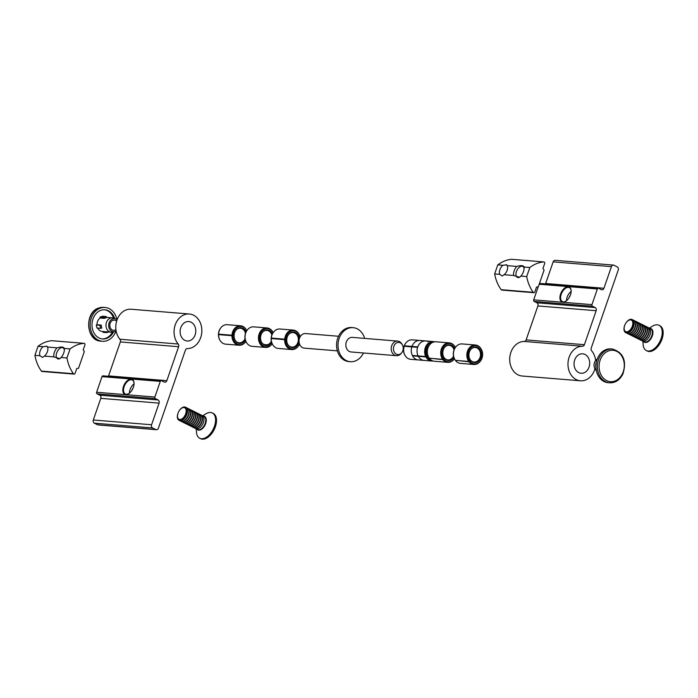 <?xml version="1.0" encoding="UTF-8"?>
<svg xmlns="http://www.w3.org/2000/svg" width="698" height="698" viewBox="0 0 698 698"><rect width="100%" height="100%" fill="white"/><g stroke="black" fill="none" stroke-linecap="round" stroke-linejoin="round"><path stroke-width="1.05" d="M568.931 297.994A15.862 9.048 116.5 0 1 570.423 294.992M566.514 300.716A7.809 4.45 116.5 0 1 567.142 297.174A7.809 4.45 116.5 0 1 571.156 291.424M565.973 301.117A7.809 4.45 116.5 0 1 562.405 301.588A7.809 4.45 116.5 0 1 561.227 294.224A7.809 4.45 116.5 0 1 569.376 287.62A7.809 4.45 116.5 0 1 571.147 290.761M560.581 294.015A8.297 4.729 116.5 0 1 566.68 286.922A8.297 4.729 116.5 0 1 571.139 290.551A8.297 4.729 116.5 0 1 570.484 294.826A8.297 4.729 116.5 0 1 565.808 301.231A8.297 4.729 116.5 0 1 560.773 300.934A8.297 4.729 116.5 0 1 560.581 294.015M585.011 354.462A9.763 7.818 94.7 0 0 582.664 353.807A9.763 7.818 94.7 0 0 574.297 361.398A9.763 7.818 94.7 0 0 578.729 372.601A9.763 7.818 94.7 0 0 581.068 373.256A9.763 7.818 94.7 0 0 589.444 365.665A9.763 7.818 94.7 0 0 585.011 354.462M595.63 360.456A17.328 13.873 94.7 0 0 591.625 350.78A2.443 1.954 -85.3 0 1 591.215 348.093L618.245 270.03A2.443 1.954 94.7 0 0 617.233 266.872L614.004 265.257A2.443 1.954 94.7 0 0 613.42 265.092A2.443 1.954 94.7 0 0 611.431 266.627L603.927 288.274A2.443 1.954 -85.3 0 1 601.938 289.81A2.443 1.954 -85.3 0 1 601.353 289.644L598.666 288.3A1.222 0.977 94.7 0 0 597.375 288.989L591.956 304.633A1.222 0.977 94.7 0 0 592.462 306.213L595.15 307.556A2.443 1.954 -85.3 0 1 596.162 310.715L584.4 344.69A2.443 1.954 -85.3 0 1 582.516 346.225A17.328 13.873 94.7 0 0 568.006 362.881A17.328 13.873 94.7 0 0 580.457 380.794A17.328 13.873 94.7 0 0 594.94 368.797M592.462 306.213L534.188 301.44L536.884 302.784L595.15 307.556M534.188 301.44A1.222 0.977 -85.3 0 1 533.691 299.861L591.956 304.633M538.097 287.114L533.691 299.861M539.353 283.781A1.222 0.977 -85.3 0 1 540.104 283.449L598.369 288.222M545.496 283.894A2.443 1.954 94.7 0 0 545.662 283.501L603.927 288.274M611.431 266.627L553.156 261.855L545.662 283.501M553.156 261.855A2.443 1.954 -85.3 0 1 555.146 260.319L613.42 265.092M582.516 346.225L524.242 341.453A17.328 13.873 94.7 0 0 509.741 358.109A17.328 13.873 94.7 0 0 522.183 376.021L580.457 380.794M524.242 341.453A2.443 1.954 94.7 0 0 526.126 339.917L584.4 344.69M596.162 310.715L537.888 305.942L526.126 339.917M537.888 305.942A2.443 1.954 94.7 0 0 536.884 302.784M129.427 393.122A7.809 4.45 116.5 0 1 130.055 389.58A7.809 4.45 116.5 0 1 134.068 383.83M128.886 393.524A7.809 4.45 116.5 0 1 125.317 393.995A7.809 4.45 116.5 0 1 124.139 386.631A7.809 4.45 116.5 0 1 132.288 380.026A7.809 4.45 116.5 0 1 134.06 383.167M133.397 387.233A8.297 4.729 116.5 0 1 128.72 393.637A8.297 4.729 116.5 0 1 123.686 393.34A8.297 4.729 116.5 0 1 123.494 386.422A8.297 4.729 116.5 0 1 129.592 379.328A8.297 4.729 116.5 0 1 134.051 382.958A8.297 4.729 116.5 0 1 133.397 387.233M184.813 340.336A9.763 7.818 -85.3 0 1 180.381 329.133A9.763 7.818 -85.3 0 1 188.748 321.542A9.763 7.818 -85.3 0 1 191.086 322.206A9.763 7.818 -85.3 0 1 195.527 333.4A9.763 7.818 -85.3 0 1 187.151 340.999A9.763 7.818 -85.3 0 1 184.813 340.336M97.546 424.768L155.811 429.54A2.443 1.954 94.7 0 0 156.396 429.706L98.13 424.934A2.443 1.954 -85.3 0 1 97.546 424.768L94.317 423.163A2.443 1.954 -85.3 0 1 93.305 419.995L100.8 398.349A2.443 1.954 94.7 0 0 99.797 395.19L97.101 393.846A1.222 0.977 -85.3 0 1 96.603 392.267L102.013 376.623A1.222 0.977 -85.3 0 1 103.016 375.856L161.282 380.628A1.222 0.977 94.7 0 0 160.287 381.396L102.013 376.623M108.408 376.301A2.443 1.954 94.7 0 0 108.574 375.908L120.335 341.941A2.443 1.954 94.7 0 0 119.916 339.245A17.328 13.873 -85.3 0 1 117.107 319.693A17.328 13.873 -85.3 0 1 131.093 309.231L189.367 314.004A17.328 13.873 -85.3 0 1 201.809 331.925A17.328 13.873 -85.3 0 1 187.308 348.572A2.443 1.954 -85.3 0 0 185.424 350.117L158.394 428.171A2.443 1.954 94.7 0 1 156.396 429.706M161.282 380.628A1.222 0.977 94.7 0 1 161.578 380.707L164.266 382.05A2.443 1.954 -85.3 0 0 164.85 382.216A2.443 1.954 -85.3 0 0 166.839 380.68L178.609 346.714L120.335 341.941M96.603 392.267L154.869 397.04L160.287 381.396M154.869 397.04A1.222 0.977 94.7 0 0 155.375 398.619L97.101 393.846M99.797 395.19L158.062 399.963L155.375 398.619M158.062 399.963A2.443 1.954 -85.3 0 1 159.074 403.121L100.8 398.349M93.305 419.995L151.579 424.768L159.074 403.121M151.579 424.768A2.443 1.954 94.7 0 0 152.583 427.935L94.317 423.163M155.811 429.54L152.583 427.935M119.916 339.245L178.191 344.018A17.328 13.873 -85.3 0 1 175.381 324.465A17.328 13.873 -85.3 0 1 189.367 314.004M178.191 344.018A2.443 1.954 -85.3 0 1 178.609 346.714M131.843 390.4A15.862 9.048 116.5 0 1 133.335 387.399M597.846 357.612A16.961 13.576 -85.3 0 1 610.89 348.895L612.347 349.009A16.961 13.576 -85.3 0 0 599.303 357.725A16.961 13.576 -85.3 0 0 609.581 382.818L608.124 382.696A16.961 13.576 -85.3 0 1 597.846 357.612M596.301 370.464A6.552 5.244 -85.3 0 1 594.801 361.8A6.552 5.244 -85.3 0 1 597.235 359.042M595.918 367.261A7.198 5.767 -85.3 0 1 596.336 362.131M116.61 321.211A5.122 4.101 94.7 0 0 114.341 320.094A5.122 4.101 94.7 0 0 112.928 320.286A5.122 4.101 94.7 0 0 109.822 325.757A5.122 4.101 94.7 0 0 113.504 330.311A5.122 4.101 94.7 0 0 114.917 330.119A5.122 4.101 94.7 0 0 115.92 329.587M116.932 319.701A16.961 13.576 94.7 0 0 105.11 307.469A16.961 13.576 94.7 0 0 100.433 308.097A16.961 13.576 94.7 0 0 90.155 326.193A16.961 13.576 94.7 0 0 102.344 341.27A16.961 13.576 94.7 0 0 107.021 340.641A16.961 13.576 94.7 0 0 115.999 331.122M114.664 318.558A14.641 11.726 94.7 0 0 104.918 309.781A14.641 11.726 94.7 0 0 100.878 310.322A14.641 11.726 94.7 0 0 92.014 325.94A14.641 11.726 94.7 0 0 102.527 338.958A14.641 11.726 94.7 0 0 106.567 338.417A14.641 11.726 94.7 0 0 113.573 331.882M102.056 338.914A14.641 11.726 94.7 0 0 105.625 338.338A14.641 11.726 94.7 0 0 112.465 332.117M113.608 318.14A14.641 11.726 94.7 0 0 104.447 309.755M117.063 319.815A6.552 5.244 94.7 0 0 115.676 318.96L113.661 318.166A7.198 5.767 94.7 0 0 112.326 317.852A7.198 5.767 94.7 0 0 110.336 318.122A7.198 5.767 94.7 0 0 105.983 325.8A7.198 5.767 94.7 0 0 111.148 332.204A7.198 5.767 94.7 0 0 112.518 332.108L114.638 331.655A6.552 5.244 94.7 0 0 115.196 331.498A6.552 5.244 94.7 0 0 116.147 331.035M106.113 316.543L106.838 317.459L104.368 318.34L103.644 317.424L106.113 316.543L102.475 316.246L100.006 317.119L103.644 317.424M101.193 325.059L101.803 328.104L100.556 328.313L99.945 325.268L101.193 325.059L97.005 324.718A7.198 5.767 94.7 0 1 100.18 317.991L104.368 318.34M97.764 328.077A7.198 5.767 94.7 0 0 102.196 331.463L111.148 332.204M115.676 318.96A6.552 5.244 94.7 0 0 112.648 318.916A6.552 5.244 94.7 0 0 108.766 326.673A6.552 5.244 94.7 0 0 114.638 331.655M102.92 331.524L103.086 332.344L106.724 332.641L107.073 331.864M97.005 324.718L96.298 324.971L96.917 328.008L100.556 328.313M100.18 317.991L100.006 317.119M99.945 325.268L96.298 324.971M108.556 331.986L106.724 332.641M625.993 322.877A6.43 3.665 116.5 0 1 632.065 320.661A6.43 3.665 116.5 0 1 630.983 328.837A6.43 3.665 116.5 0 1 625.434 331.506A6.43 3.665 116.5 0 1 624.858 324.971A6.43 3.665 116.5 0 1 625.6 323.488A6.43 3.665 116.5 0 1 625.993 322.877M625.635 323.436A7.32 4.179 116.5 0 1 625.661 323.392A7.32 4.179 116.5 0 1 626.106 322.694A7.32 4.179 116.5 0 1 632.214 319.536A7.32 4.179 116.5 0 1 633.016 320.173A7.32 4.179 116.5 0 1 631.777 329.473A7.32 4.179 116.5 0 1 625.678 332.632A7.32 4.179 116.5 0 1 624.867 331.986A7.32 4.179 116.5 0 1 624.815 325.076A7.32 4.179 116.5 0 1 624.841 325.024M632.353 319.605A7.32 4.179 116.5 0 1 632.493 319.675A7.32 4.179 116.5 0 1 633.295 320.321A7.32 4.179 116.5 0 1 633.348 327.231A7.32 4.179 116.5 0 1 632.51 328.915A7.32 4.179 116.5 0 1 632.065 329.613A7.32 4.179 116.5 0 1 625.958 332.772A7.32 4.179 116.5 0 1 625.818 332.702M633.348 327.231L633.287 327.388A5.968 3.403 116.5 0 1 632.597 328.767L632.51 328.915M633.138 320.138A7.32 4.179 116.5 0 1 633.889 320.373A7.32 4.179 116.5 0 1 634.691 321.01A7.32 4.179 116.5 0 1 633.452 330.311A7.32 4.179 116.5 0 1 627.345 333.469A7.32 4.179 116.5 0 1 626.708 333.007M634.028 320.443A7.32 4.179 116.5 0 1 634.168 320.513A7.32 4.179 116.5 0 1 634.971 321.15A7.32 4.179 116.5 0 1 635.023 328.06A7.32 4.179 116.5 0 1 634.185 329.753A7.32 4.179 116.5 0 1 633.732 330.451A7.32 4.179 116.5 0 1 627.633 333.609A7.32 4.179 116.5 0 1 627.493 333.531M635.023 328.06L634.962 328.226A5.968 3.403 116.5 0 1 634.273 329.604L634.185 329.753M634.805 320.975A7.32 4.179 116.5 0 1 635.564 321.202A7.32 4.179 116.5 0 1 636.367 321.848A7.32 4.179 116.5 0 1 635.128 331.14A7.32 4.179 116.5 0 1 629.02 334.307A7.32 4.179 116.5 0 1 628.383 333.845M635.704 321.281A7.32 4.179 116.5 0 1 635.843 321.342A7.32 4.179 116.5 0 1 636.646 321.987A7.32 4.179 116.5 0 1 636.698 328.898A7.32 4.179 116.5 0 1 635.852 330.59A7.32 4.179 116.5 0 1 635.407 331.288A7.32 4.179 116.5 0 1 629.299 334.447A7.32 4.179 116.5 0 1 629.168 334.368M636.698 328.898L636.628 329.063A5.968 3.403 116.5 0 1 635.948 330.442L635.852 330.59M636.48 321.804A7.32 4.179 116.5 0 1 637.239 322.04A7.32 4.179 116.5 0 1 638.042 322.685A7.32 4.179 116.5 0 1 636.803 331.978A7.32 4.179 116.5 0 1 630.695 335.136A7.32 4.179 116.5 0 1 630.058 334.674M637.37 322.118A7.32 4.179 116.5 0 1 637.518 322.179A7.32 4.179 116.5 0 1 638.321 322.825A7.32 4.179 116.5 0 1 638.373 329.735A7.32 4.179 116.5 0 1 637.527 331.428A7.32 4.179 116.5 0 1 637.082 332.117A7.32 4.179 116.5 0 1 630.975 335.276A7.32 4.179 116.5 0 1 630.835 335.206M638.373 329.735L638.304 329.892A5.968 3.403 116.5 0 1 637.614 331.271L637.527 331.428M638.155 322.642A7.32 4.179 116.5 0 1 638.906 322.877A7.32 4.179 116.5 0 1 639.717 323.523A7.32 4.179 116.5 0 1 638.478 332.815A7.32 4.179 116.5 0 1 632.371 335.974A7.32 4.179 116.5 0 1 631.734 335.511M639.045 322.947A7.32 4.179 116.5 0 1 639.194 323.017A7.32 4.179 116.5 0 1 639.996 323.663A7.32 4.179 116.5 0 1 640.049 330.573A7.32 4.179 116.5 0 1 639.202 332.257A7.32 4.179 116.5 0 1 638.757 332.955A7.32 4.179 116.5 0 1 632.65 336.113A7.32 4.179 116.5 0 1 632.51 336.043M640.049 330.573L639.979 330.73A5.968 3.403 116.5 0 1 639.289 332.108L639.202 332.257M639.83 323.479A7.32 4.179 116.5 0 1 640.581 323.715A7.32 4.179 116.5 0 1 641.383 324.352A7.32 4.179 116.5 0 1 640.145 333.653A7.32 4.179 116.5 0 1 634.046 336.811A7.32 4.179 116.5 0 1 633.4 336.349M640.72 323.785A7.32 4.179 116.5 0 1 640.86 323.855A7.32 4.179 116.5 0 1 641.671 324.491A7.32 4.179 116.5 0 1 641.724 331.402A7.32 4.179 116.5 0 1 640.877 333.094A7.32 4.179 116.5 0 1 640.432 333.792A7.32 4.179 116.5 0 1 634.325 336.951A7.32 4.179 116.5 0 1 634.185 336.872M641.724 331.402L641.654 331.567A5.968 3.403 116.5 0 1 640.965 332.946L640.877 333.094M641.506 324.317A7.32 4.179 116.5 0 1 642.256 324.544A7.32 4.179 116.5 0 1 643.059 325.189A7.32 4.179 116.5 0 1 641.82 334.49A7.32 4.179 116.5 0 1 635.712 337.649A7.32 4.179 116.5 0 1 635.075 337.186M642.396 324.622A7.32 4.179 116.5 0 1 642.535 324.683A7.32 4.179 116.5 0 1 643.338 325.329A7.32 4.179 116.5 0 1 643.39 332.239A7.32 4.179 116.5 0 1 642.553 333.932A7.32 4.179 116.5 0 1 642.108 334.63A7.32 4.179 116.5 0 1 636 337.788A7.32 4.179 116.5 0 1 635.861 337.71M643.39 332.239L643.329 332.405A5.968 3.403 116.5 0 1 642.64 333.784L642.553 333.932M643.172 325.146A7.32 4.179 116.5 0 1 643.931 325.381A7.32 4.179 116.5 0 1 644.734 326.027A7.32 4.179 116.5 0 1 643.495 335.319A7.32 4.179 116.5 0 1 637.387 338.478A7.32 4.179 116.5 0 1 636.75 338.015M644.071 325.46A7.32 4.179 116.5 0 1 644.21 325.521A7.32 4.179 116.5 0 1 645.013 326.167A7.32 4.179 116.5 0 1 645.065 333.077A7.32 4.179 116.5 0 1 644.219 334.77A7.32 4.179 116.5 0 1 643.774 335.459A7.32 4.179 116.5 0 1 637.675 338.626A7.32 4.179 116.5 0 1 637.536 338.547M645.065 333.077L645.004 333.243A5.968 3.403 116.5 0 1 644.315 334.612L644.219 334.77M644.847 325.983A7.32 4.179 116.5 0 1 645.606 326.219A7.32 4.179 116.5 0 1 646.409 326.865A7.32 4.179 116.5 0 1 645.17 336.157A7.32 4.179 116.5 0 1 639.063 339.315A7.32 4.179 116.5 0 1 638.426 338.853M645.737 326.289A7.32 4.179 116.5 0 1 645.886 326.359A7.32 4.179 116.5 0 1 646.688 327.004A7.32 4.179 116.5 0 1 646.741 333.914A7.32 4.179 116.5 0 1 645.894 335.598A7.32 4.179 116.5 0 1 645.449 336.296A7.32 4.179 116.5 0 1 639.342 339.455A7.32 4.179 116.5 0 1 639.202 339.385M646.741 333.914L646.671 334.072A5.968 3.403 116.5 0 1 645.99 335.45L645.894 335.598M646.523 326.821A7.32 4.179 116.5 0 1 647.273 327.057A7.32 4.179 116.5 0 1 648.084 327.694A7.32 4.179 116.5 0 1 646.845 336.994A7.32 4.179 116.5 0 1 640.738 340.153A7.32 4.179 116.5 0 1 640.101 339.69M647.412 327.126A7.32 4.179 116.5 0 1 647.561 327.196A7.32 4.179 116.5 0 1 648.363 327.842A7.32 4.179 116.5 0 1 648.416 334.752A7.32 4.179 116.5 0 1 647.57 336.436A7.32 4.179 116.5 0 1 647.125 337.134A7.32 4.179 116.5 0 1 641.017 340.292A7.32 4.179 116.5 0 1 640.877 340.214M648.416 334.752L648.346 334.909A5.968 3.403 116.5 0 1 647.657 336.288L647.57 336.436M648.198 327.659A7.32 4.179 116.5 0 1 648.948 327.886A7.32 4.179 116.5 0 1 649.751 328.531A7.32 4.179 116.5 0 1 648.521 337.832A7.32 4.179 116.5 0 1 642.413 340.99A7.32 4.179 116.5 0 1 641.776 340.528M649.437 328.13L652.202 326.341A14.117 8.053 116.5 0 1 658.973 325.294A14.117 8.053 116.5 0 1 660.526 326.542A14.117 8.053 116.5 0 1 659.052 343.032A14.117 8.053 116.5 0 1 646.365 350.553A14.117 8.053 116.5 0 1 644.812 349.314A14.117 8.053 116.5 0 1 643.128 344.515L642.893 341.226M658.973 325.294L659.898 325.757A14.117 8.053 116.5 0 1 661.451 326.996A14.117 8.053 116.5 0 1 659.976 343.495A14.117 8.053 116.5 0 1 647.29 351.015L646.365 350.553M185.668 408.696A6.43 3.665 116.5 0 1 183.932 417.055A6.43 3.665 116.5 0 1 178.016 418.372A6.43 3.665 116.5 0 1 178.217 412.649A6.43 3.665 116.5 0 1 178.958 411.166A6.43 3.665 116.5 0 1 185.668 408.696M178.985 411.122A7.32 4.179 116.5 0 1 179.02 411.07A7.32 4.179 116.5 0 1 179.918 409.752A7.32 4.179 116.5 0 1 185.572 407.213A7.32 4.179 116.5 0 1 186.654 408.26A7.32 4.179 116.5 0 1 184.673 417.77A7.32 4.179 116.5 0 1 179.028 420.309A7.32 4.179 116.5 0 1 177.938 419.262A7.32 4.179 116.5 0 1 178.173 412.754A7.32 4.179 116.5 0 1 178.199 412.701M185.703 407.283A7.32 4.179 116.5 0 1 185.851 407.353A7.32 4.179 116.5 0 1 186.933 408.4A7.32 4.179 116.5 0 1 186.706 414.909A7.32 4.179 116.5 0 1 185.86 416.593A7.32 4.179 116.5 0 1 184.961 417.91A7.32 4.179 116.5 0 1 179.307 420.449A7.32 4.179 116.5 0 1 179.168 420.379M186.706 414.909L186.636 415.066A5.968 3.403 116.5 0 1 185.956 416.444L185.86 416.593M186.488 407.815A7.32 4.179 116.5 0 1 187.239 408.051A7.32 4.179 116.5 0 1 188.329 409.089A7.32 4.179 116.5 0 1 186.349 418.608A7.32 4.179 116.5 0 1 180.703 421.147A7.32 4.179 116.5 0 1 180.067 420.685M187.378 408.121A7.32 4.179 116.5 0 1 187.526 408.19A7.32 4.179 116.5 0 1 188.608 409.229A7.32 4.179 116.5 0 1 188.381 415.738A7.32 4.179 116.5 0 1 187.535 417.43A7.32 4.179 116.5 0 1 186.628 418.748A7.32 4.179 116.5 0 1 180.983 421.287A7.32 4.179 116.5 0 1 180.843 421.208M188.381 415.738L188.312 415.903A5.968 3.403 116.5 0 1 187.622 417.282L187.535 417.43M188.163 408.653A7.32 4.179 116.5 0 1 188.914 408.88A7.32 4.179 116.5 0 1 190.004 409.927A7.32 4.179 116.5 0 1 188.024 419.437A7.32 4.179 116.5 0 1 182.379 421.985A7.32 4.179 116.5 0 1 181.733 421.522M189.053 408.958A7.32 4.179 116.5 0 1 189.193 409.019A7.32 4.179 116.5 0 1 190.284 410.066A7.32 4.179 116.5 0 1 190.057 416.575A7.32 4.179 116.5 0 1 189.21 418.268A7.32 4.179 116.5 0 1 188.303 419.585A7.32 4.179 116.5 0 1 182.658 422.124A7.32 4.179 116.5 0 1 182.518 422.046M190.057 416.575L189.987 416.741A5.968 3.403 116.5 0 1 189.298 418.119L189.21 418.268M189.839 409.482A7.32 4.179 116.5 0 1 190.589 409.717A7.32 4.179 116.5 0 1 191.68 410.764A7.32 4.179 116.5 0 1 189.699 420.275A7.32 4.179 116.5 0 1 184.054 422.814A7.32 4.179 116.5 0 1 183.408 422.351M190.728 409.796A7.32 4.179 116.5 0 1 190.868 409.857A7.32 4.179 116.5 0 1 191.959 410.904A7.32 4.179 116.5 0 1 191.723 417.413A7.32 4.179 116.5 0 1 190.886 419.105A7.32 4.179 116.5 0 1 189.978 420.414A7.32 4.179 116.5 0 1 184.333 422.953A7.32 4.179 116.5 0 1 184.193 422.883M191.723 417.413L191.662 417.579A5.968 3.403 116.5 0 1 190.973 418.948L190.886 419.105M191.514 410.319A7.32 4.179 116.5 0 1 192.264 410.555A7.32 4.179 116.5 0 1 193.355 411.602A7.32 4.179 116.5 0 1 191.374 421.112A7.32 4.179 116.5 0 1 185.72 423.651A7.32 4.179 116.5 0 1 185.083 423.189M192.404 410.625A7.32 4.179 116.5 0 1 192.543 410.694A7.32 4.179 116.5 0 1 193.634 411.741A7.32 4.179 116.5 0 1 193.398 418.25A7.32 4.179 116.5 0 1 192.561 419.934A7.32 4.179 116.5 0 1 191.653 421.252A7.32 4.179 116.5 0 1 186.008 423.791A7.32 4.179 116.5 0 1 185.869 423.721M193.398 418.25L193.337 418.407A5.968 3.403 116.5 0 1 192.648 419.786L192.561 419.934M193.18 411.157A7.32 4.179 116.5 0 1 193.939 411.392A7.32 4.179 116.5 0 1 195.021 412.431A7.32 4.179 116.5 0 1 193.049 421.95A7.32 4.179 116.5 0 1 187.396 424.489A7.32 4.179 116.5 0 1 186.759 424.026M194.079 411.462A7.32 4.179 116.5 0 1 194.219 411.532A7.32 4.179 116.5 0 1 195.309 412.579A7.32 4.179 116.5 0 1 195.074 419.088A7.32 4.179 116.5 0 1 194.227 420.772A7.32 4.179 116.5 0 1 193.329 422.089A7.32 4.179 116.5 0 1 187.675 424.628A7.32 4.179 116.5 0 1 187.544 424.55M195.074 419.088L195.004 419.245A5.968 3.403 116.5 0 1 194.323 420.624L194.227 420.772M194.855 411.995A7.32 4.179 116.5 0 1 195.614 412.221A7.32 4.179 116.5 0 1 196.696 413.268A7.32 4.179 116.5 0 1 194.716 422.787A7.32 4.179 116.5 0 1 189.071 425.326A7.32 4.179 116.5 0 1 188.434 424.864M195.745 412.3A7.32 4.179 116.5 0 1 195.894 412.37A7.32 4.179 116.5 0 1 196.976 413.408A7.32 4.179 116.5 0 1 196.749 419.917A7.32 4.179 116.5 0 1 195.902 421.609A7.32 4.179 116.5 0 1 195.004 422.927A7.32 4.179 116.5 0 1 189.35 425.466A7.32 4.179 116.5 0 1 189.21 425.387M196.749 419.917L196.679 420.083A5.968 3.403 116.5 0 1 195.99 421.461L195.902 421.609M196.531 412.832A7.32 4.179 116.5 0 1 197.281 413.059A7.32 4.179 116.5 0 1 198.372 414.106A7.32 4.179 116.5 0 1 196.391 423.616A7.32 4.179 116.5 0 1 190.746 426.155A7.32 4.179 116.5 0 1 190.109 425.693M197.421 413.137A7.32 4.179 116.5 0 1 197.569 413.199A7.32 4.179 116.5 0 1 198.651 414.246A7.32 4.179 116.5 0 1 198.424 420.754A7.32 4.179 116.5 0 1 197.578 422.447A7.32 4.179 116.5 0 1 196.67 423.756A7.32 4.179 116.5 0 1 191.025 426.304A7.32 4.179 116.5 0 1 190.886 426.225M198.424 420.754L198.354 420.92A5.968 3.403 116.5 0 1 197.665 422.29L197.578 422.447M198.206 413.661A7.32 4.179 116.5 0 1 198.956 413.897A7.32 4.179 116.5 0 1 200.047 414.944A7.32 4.179 116.5 0 1 198.066 424.454A7.32 4.179 116.5 0 1 192.421 426.993A7.32 4.179 116.5 0 1 191.776 426.53M199.096 413.975A7.32 4.179 116.5 0 1 199.235 414.036A7.32 4.179 116.5 0 1 200.326 415.083A7.32 4.179 116.5 0 1 200.099 421.592A7.32 4.179 116.5 0 1 199.253 423.276A7.32 4.179 116.5 0 1 198.345 424.593A7.32 4.179 116.5 0 1 192.7 427.132A7.32 4.179 116.5 0 1 192.561 427.063M200.099 421.592L200.029 421.749A5.968 3.403 116.5 0 1 199.34 423.128L199.253 423.276M199.881 414.499A7.32 4.179 116.5 0 1 200.631 414.734A7.32 4.179 116.5 0 1 201.722 415.781A7.32 4.179 116.5 0 1 199.741 425.291A7.32 4.179 116.5 0 1 194.088 427.83A7.32 4.179 116.5 0 1 193.451 427.368M200.771 414.804A7.32 4.179 116.5 0 1 200.911 414.874A7.32 4.179 116.5 0 1 202.001 415.921A7.32 4.179 116.5 0 1 201.766 422.43A7.32 4.179 116.5 0 1 200.928 424.114A7.32 4.179 116.5 0 1 200.021 425.431A7.32 4.179 116.5 0 1 194.376 427.97A7.32 4.179 116.5 0 1 194.236 427.9M201.766 422.43L201.705 422.587A5.968 3.403 116.5 0 1 201.015 423.965L200.928 424.114M201.548 415.336A7.32 4.179 116.5 0 1 202.307 415.572A7.32 4.179 116.5 0 1 203.388 416.61A7.32 4.179 116.5 0 1 201.417 426.129A7.32 4.179 116.5 0 1 195.763 428.668A7.32 4.179 116.5 0 1 195.126 428.206M202.786 415.807L205.561 414.019A14.117 8.053 116.5 0 1 212.332 412.98A14.117 8.053 116.5 0 1 210.613 433.336A14.117 8.053 116.5 0 1 199.715 438.231A14.117 8.053 116.5 0 1 196.487 432.193L196.251 428.912M212.332 412.98L213.248 413.434A14.117 8.053 116.5 0 1 211.529 433.798A14.117 8.053 116.5 0 1 200.64 438.693L199.715 438.231M60.168 358.493A6.099 3.481 116.5 0 1 57.576 358.746A6.099 3.481 116.5 0 1 56.66 352.987A6.099 3.481 116.5 0 1 63.029 347.831A6.099 3.481 116.5 0 1 64.338 349.794M53.842 356.896A7.809 4.45 116.5 0 1 54.392 352.281A7.809 4.45 116.5 0 1 56.983 347.831C61.328 346.627 63.754 346.819 64.26 348.424A7.809 4.45 116.5 0 1 64.329 349.017A7.809 4.45 116.5 0 1 63.71 353.04A7.809 4.45 116.5 0 1 61.119 357.489L59.888 358.693L53.842 356.896L44.367 356.12A6.099 3.481 -63.5 0 0 47.508 347.054L56.983 347.831M44.367 356.12L42.473 357.42L39.995 355.762L34.9 355.343A36.601 29.307 94.7 0 0 41.409 371.092A1.222 0.977 94.7 0 0 42.046 371.476L74.093 374.102A1.222 0.977 94.7 0 0 75.087 373.334L76.78 368.457L78.525 368.265L84.336 351.495L83.21 349.873L84.903 344.995A1.222 0.977 94.7 0 0 83.978 343.337A36.601 29.307 94.7 0 0 70.088 348.904L64.26 348.424M47.071 346.243L43.136 346.697A6.099 3.481 -63.5 0 0 39.995 355.762M52.184 340.729A1.222 0.977 94.7 0 0 51.922 340.711A36.601 29.307 94.7 0 0 38.041 346.278L34.9 355.343M70.088 348.904L66.947 357.969L61.119 357.489M43.136 346.697L38.041 346.278M46.4 346.086L47.508 347.054M66.947 357.969A36.601 29.307 94.7 0 0 73.456 373.718A1.222 0.977 94.7 0 0 74.093 374.102M519.923 277.089A6.099 3.481 116.5 0 1 517.34 277.342A6.099 3.481 116.5 0 1 516.424 271.583A6.099 3.481 116.5 0 1 522.785 266.427A6.099 3.481 116.5 0 1 524.102 268.39M513.597 275.492A7.809 4.45 116.5 0 1 514.147 270.876A7.809 4.45 116.5 0 1 516.738 266.427C521.083 265.214 523.509 265.415 524.015 267.02A7.809 4.45 116.5 0 1 524.085 267.604A7.809 4.45 116.5 0 1 523.465 271.635A7.809 4.45 116.5 0 1 520.874 276.085L519.644 277.289L513.597 275.492L504.13 274.715A6.099 3.481 -63.5 0 0 507.263 265.65L516.738 266.427M504.13 274.715L502.237 276.007L499.759 274.358L494.655 273.939A36.601 29.307 94.7 0 0 501.164 289.687A1.222 0.977 94.7 0 0 501.801 290.071L533.848 292.698A1.222 0.977 94.7 0 0 534.843 291.93L536.535 287.053L538.28 286.861L544.091 270.091L542.974 268.468L544.658 263.591A1.222 0.977 94.7 0 0 543.733 261.933A36.601 29.307 94.7 0 0 529.843 267.5L524.015 267.02M506.835 264.839L502.892 265.292A6.099 3.481 -63.5 0 0 499.759 274.358M511.939 259.324A1.222 0.977 94.7 0 0 511.686 259.307A36.601 29.307 94.7 0 0 497.796 264.874L494.655 273.939M529.843 267.5L526.702 276.565L520.874 276.085M502.892 265.292L497.796 264.874M506.155 264.673L507.263 265.65M526.702 276.565A36.601 29.307 94.7 0 0 533.211 292.314A1.222 0.977 94.7 0 0 533.848 292.698M404.84 355.073A9.196 7.364 -85.3 0 1 404.735 354.889A9.196 7.364 -85.3 0 1 404.029 346.409L404.194 346.252A9.763 7.818 94.7 0 0 404.936 355.265A9.763 7.818 94.7 0 0 408.347 358.65A9.763 7.818 94.7 0 0 410.66 359.304L424.061 360.404A9.763 7.818 -85.3 0 1 421.749 359.749A9.763 7.818 -85.3 0 1 417.596 347.351L404.194 346.252M425.658 340.947L412.256 339.847A9.763 7.818 94.7 0 0 405.957 342.893A9.763 7.818 94.7 0 0 404.351 345.798L417.753 346.897A9.763 7.818 -85.3 0 1 425.658 340.947A9.763 7.818 -85.3 0 1 427.97 341.592M404.901 346.313L404.186 345.955A9.196 7.364 -85.3 0 1 405.686 343.233A9.196 7.364 -85.3 0 1 405.817 343.067M400.635 343.023A6.099 4.886 94.7 0 0 394.021 345.824A6.099 4.886 94.7 0 0 396.028 353.973A6.099 4.886 94.7 0 0 401.778 352.673A6.099 4.886 94.7 0 0 402.406 344.943A6.099 4.886 94.7 0 0 400.635 343.023M401.778 352.673L401.202 353.406A7.32 5.863 -85.3 0 1 396.473 355.692A7.32 5.863 -85.3 0 1 394.309 354.968A7.32 5.863 -85.3 0 1 391.456 346.522A7.32 5.863 -85.3 0 1 397.668 341.104A7.32 5.863 -85.3 0 1 399.841 341.828A7.32 5.863 -85.3 0 1 401.961 344.123L402.406 344.943M300.018 345.117L299.573 344.306A6.099 4.886 -85.3 0 1 300.201 336.567L300.777 335.843A7.32 5.863 94.7 0 0 300.018 345.117A7.32 5.863 94.7 0 0 302.138 347.421A7.32 5.863 94.7 0 0 304.311 348.145L337.343 350.85M338.539 336.262L305.506 333.548A7.32 5.863 94.7 0 0 300.777 335.843M364.626 338.39A17.084 13.681 94.7 0 0 358.17 329.351A17.084 13.681 94.7 0 0 353.109 327.659L351.652 327.536A17.084 13.681 94.7 0 0 337.151 340.179A17.084 13.681 94.7 0 0 343.809 359.898A17.084 13.681 94.7 0 0 348.869 361.581L350.326 361.704A17.084 13.681 94.7 0 0 363.431 352.987M353.109 327.659A17.084 13.681 94.7 0 0 338.609 340.301A17.084 13.681 94.7 0 0 345.266 360.011A17.084 13.681 94.7 0 0 350.326 361.704M397.668 341.104L352.316 337.387A7.32 5.863 94.7 0 0 346.103 342.805A7.32 5.863 94.7 0 0 348.948 351.251A7.32 5.863 94.7 0 0 351.12 351.975L396.473 355.692M429.523 358.571A9.763 7.818 94.7 0 0 434.331 361.241L447.732 362.341A9.763 7.818 -85.3 0 1 442.925 359.671L429.279 358.126M449.329 342.884L435.927 341.784A9.763 7.818 94.7 0 0 429.802 344.611A9.763 7.818 94.7 0 0 429.628 344.838A9.763 7.818 94.7 0 0 428.616 357.21A9.763 7.818 94.7 0 0 429.261 358.222L442.663 359.322A9.763 7.818 -85.3 0 1 443.204 345.711A9.763 7.818 -85.3 0 1 449.329 342.884A9.763 7.818 -85.3 0 1 455.052 346.915A9.763 7.818 -85.3 0 1 455.157 347.107M455.358 347.482A9.196 7.364 94.7 0 0 455.253 347.29A9.196 7.364 94.7 0 0 444.094 346.156A9.196 7.364 94.7 0 0 443.579 358.973L444.094 357.603A7.32 5.863 94.7 0 1 443.745 357.062M442.663 359.322L443.579 358.973M442.925 359.671L443.841 359.322A9.196 7.364 94.7 0 0 454.136 359.156A9.196 7.364 94.7 0 0 454.302 358.955A9.196 7.364 94.7 0 0 454.433 358.781M454.171 359.112A9.763 7.818 -85.3 0 1 454.04 359.287A9.763 7.818 -85.3 0 1 453.857 359.514A9.763 7.818 -85.3 0 1 447.732 362.341M444.347 358.048A7.887 6.317 -85.3 0 1 443.849 357.254A7.887 6.317 -85.3 0 1 444.67 347.264A7.887 6.317 -85.3 0 1 444.809 347.089A7.887 6.317 -85.3 0 1 454.642 348.59M453.909 357.568A7.887 6.317 -85.3 0 1 453.421 358.231A7.887 6.317 -85.3 0 1 444.617 358.388L444.286 357.943M444.364 357.943A7.32 5.863 94.7 0 0 447.933 359.906A7.32 5.863 94.7 0 0 452.531 357.786A7.32 5.863 94.7 0 0 453.534 356.216M454.049 349.864A7.32 5.863 94.7 0 0 449.128 345.318A7.32 5.863 94.7 0 0 444.539 347.438L444.539 347.438M443.841 359.322L444.617 358.388M428.511 357.01A9.196 7.364 -85.3 0 1 428.406 356.826A9.196 7.364 -85.3 0 1 429.357 345.17A9.196 7.364 -85.3 0 1 429.497 345.004M455.654 360.709A9.763 7.818 94.7 0 0 460.462 363.379L473.863 364.478A9.763 7.818 -85.3 0 1 469.056 361.808L455.401 360.264M475.46 345.021L462.059 343.922A9.763 7.818 94.7 0 0 455.934 346.758A9.763 7.818 94.7 0 0 455.759 346.976A9.763 7.818 94.7 0 0 454.738 359.348A9.763 7.818 94.7 0 0 455.393 360.369L468.794 361.459A9.763 7.818 -85.3 0 1 469.335 347.848A9.763 7.818 -85.3 0 1 475.46 345.021A9.763 7.818 -85.3 0 1 481.184 349.061A9.763 7.818 -85.3 0 1 481.28 349.253M469.056 361.808L469.972 361.459A9.196 7.364 94.7 0 0 480.268 361.302A9.196 7.364 94.7 0 0 480.433 361.093A9.196 7.364 94.7 0 0 481.384 349.436A9.196 7.364 94.7 0 0 470.225 348.302A9.196 7.364 94.7 0 0 469.71 361.11L470.225 359.74A7.32 5.863 94.7 0 1 469.876 359.2M468.794 361.459L469.71 361.11M480.303 361.259A9.763 7.818 -85.3 0 1 480.172 361.433A9.763 7.818 -85.3 0 1 479.988 361.651A9.763 7.818 -85.3 0 1 473.863 364.478M470.478 360.185A7.887 6.317 -85.3 0 1 469.981 359.4A7.887 6.317 -85.3 0 1 470.801 349.401A7.887 6.317 -85.3 0 1 470.941 349.227A7.887 6.317 -85.3 0 1 479.884 349.236A7.887 6.317 -85.3 0 1 479.543 360.369A7.887 6.317 -85.3 0 1 470.749 360.534L470.417 360.081M470.496 360.089A7.32 5.863 94.7 0 0 474.064 362.044A7.32 5.863 94.7 0 0 478.654 359.924A7.32 5.863 94.7 0 0 480.233 352.176A7.32 5.863 94.7 0 0 475.259 347.456A7.32 5.863 94.7 0 0 470.67 349.576L470.67 349.576M469.972 361.459L470.749 360.534M454.642 359.156A9.196 7.364 -85.3 0 1 454.538 358.973A9.196 7.364 -85.3 0 1 455.489 347.316A9.196 7.364 -85.3 0 1 455.62 347.15M272.473 344.236A9.196 7.364 -85.3 0 1 272.368 344.053A9.196 7.364 -85.3 0 1 271.138 338.521L271.269 338.547A9.763 7.818 94.7 0 0 272.569 344.428A9.763 7.818 94.7 0 0 278.293 348.459A9.763 7.818 94.7 0 0 278.458 348.468M280.055 329.02A9.763 7.818 94.7 0 0 279.889 329.002A9.763 7.818 94.7 0 0 279.724 328.994A9.763 7.818 94.7 0 0 273.59 332.056A9.763 7.818 94.7 0 0 271.304 338.059L284.705 339.158A9.763 7.818 -85.3 0 1 293.125 330.093A9.763 7.818 -85.3 0 1 293.291 330.102A9.763 7.818 -85.3 0 1 299.014 334.141A9.763 7.818 -85.3 0 1 299.11 334.333M300.088 336.715A9.196 7.364 94.7 0 0 299.215 334.517A9.196 7.364 94.7 0 0 293.666 330.704A9.196 7.364 94.7 0 0 285.744 339.228L286.791 339.289A7.887 6.317 -85.3 0 1 288.632 334.482A7.887 6.317 -85.3 0 1 293.588 332.012A7.887 6.317 -85.3 0 1 299.294 338.155M284.705 339.158L285.744 339.228M298.133 346.339A9.763 7.818 -85.3 0 1 297.994 346.505A9.763 7.818 -85.3 0 1 291.86 349.567A9.763 7.818 -85.3 0 1 291.694 349.558A9.763 7.818 -85.3 0 1 284.679 339.647L285.709 339.717A9.196 7.364 94.7 0 0 292.479 349.052A9.196 7.364 94.7 0 0 298.264 346.173A9.196 7.364 94.7 0 0 299.486 344.14M284.758 339.603A7.887 6.317 94.7 0 0 284.801 339.167M284.932 339.176A7.32 5.863 -85.3 0 1 284.889 339.612M285.709 339.717L271.138 338.521M298.927 342.596A7.887 6.317 -85.3 0 1 292.567 347.744A7.887 6.317 -85.3 0 1 287.812 344.48A7.887 6.317 -85.3 0 1 286.756 339.778M287.707 344.28A7.32 5.863 94.7 0 0 291.895 347.124A7.32 5.863 94.7 0 0 292.017 347.133A7.32 5.863 94.7 0 0 298.343 340.231A7.32 5.863 94.7 0 0 293.09 332.536A7.32 5.863 94.7 0 0 292.968 332.527A7.32 5.863 94.7 0 0 288.501 334.656M271.304 338.059L271.173 338.041A9.196 7.364 -85.3 0 1 273.319 332.396A9.196 7.364 -85.3 0 1 273.45 332.231M284.679 339.647L271.269 338.547M246.254 342.09A9.196 7.364 -85.3 0 1 246.15 341.907A9.196 7.364 -85.3 0 1 245.007 338.312A9.196 7.364 -85.3 0 1 247.109 330.241A9.196 7.364 -85.3 0 1 247.24 330.084M267.072 327.955L253.671 326.856A9.763 7.818 94.7 0 0 247.371 329.91A9.763 7.818 94.7 0 0 245.146 338.469A9.763 7.818 94.7 0 0 246.359 342.282A9.763 7.818 94.7 0 0 252.083 346.313L265.484 347.412A9.763 7.818 -85.3 0 1 258.548 339.568A9.763 7.818 -85.3 0 1 267.072 327.955A9.763 7.818 -85.3 0 1 272.796 331.986A9.763 7.818 -85.3 0 1 272.901 332.187M273.145 332.632A9.196 7.364 94.7 0 0 273.005 332.37A9.196 7.364 94.7 0 0 264.176 329.299A9.196 7.364 94.7 0 0 259.577 339.507A9.196 7.364 94.7 0 0 267.831 346.793L267.011 344.899L264.385 344.69M267.831 346.793L267.317 347.29A9.763 7.818 -85.3 0 1 265.484 347.412M267.666 345.501A7.887 6.317 -85.3 0 1 261.593 342.334A7.887 6.317 -85.3 0 1 260.616 339.254A7.887 6.317 -85.3 0 1 262.413 332.335A7.887 6.317 -85.3 0 1 272.429 333.749M271.836 335.066A7.32 5.863 94.7 0 0 266.88 330.39A7.32 5.863 94.7 0 0 262.282 332.51M261.497 342.133A7.32 5.863 94.7 0 0 265.685 344.978A7.32 5.863 94.7 0 0 267.011 344.899M271.915 344.193A9.763 7.818 -85.3 0 1 271.784 344.358A9.763 7.818 -85.3 0 1 267.7 347.203L268.215 346.697L267.395 344.803L264.019 344.533M267.395 344.803A7.32 5.863 94.7 0 0 271.339 341.165M272.08 338.574A7.32 5.863 94.7 0 0 272.124 338.129M268.215 346.697A9.196 7.364 94.7 0 0 272.046 344.027A9.196 7.364 94.7 0 0 272.229 343.791M274.166 338.731A9.196 7.364 94.7 0 0 274.201 338.294M271.714 342.561A7.887 6.317 -85.3 0 1 268.049 345.405M219.774 339.917A9.196 7.364 -85.3 0 1 219.669 339.734A9.196 7.364 -85.3 0 1 218.439 334.569L218.57 334.612A9.763 7.818 94.7 0 0 219.879 340.109A9.763 7.818 94.7 0 0 225.602 344.149L239.004 345.24A9.763 7.818 -85.3 0 1 231.972 335.712L218.57 334.612M240.592 325.783L227.19 324.692A9.763 7.818 94.7 0 0 226.719 324.666A9.763 7.818 94.7 0 0 220.891 327.737A9.763 7.818 94.7 0 0 218.587 334.133L231.989 335.223A9.763 7.818 -85.3 0 1 240.121 325.765A9.763 7.818 -85.3 0 1 240.592 325.783A9.763 7.818 -85.3 0 1 246.315 329.822A9.763 7.818 -85.3 0 1 246.42 330.014M246.778 330.695A9.196 7.364 94.7 0 0 246.525 330.198A9.196 7.364 94.7 0 0 240.688 326.376A9.196 7.364 94.7 0 0 233.019 335.276L234.074 335.284A7.887 6.317 -85.3 0 1 235.933 330.171A7.887 6.317 -85.3 0 1 240.644 327.685A7.887 6.317 -85.3 0 1 246.08 331.882M231.989 335.223L233.019 335.276M231.972 335.712L233.001 335.764A9.196 7.364 94.7 0 0 240.077 344.751A9.196 7.364 94.7 0 0 245.565 341.854A9.196 7.364 94.7 0 0 245.897 341.409M245.434 342.02A9.763 7.818 -85.3 0 1 245.303 342.195A9.763 7.818 -85.3 0 1 239.475 345.266A9.763 7.818 -85.3 0 1 239.004 345.24M233.001 335.764L218.439 334.569M245.399 340.127A7.887 6.317 -85.3 0 1 240.121 343.433A7.887 6.317 -85.3 0 1 235.121 340.162A7.887 6.317 -85.3 0 1 234.057 335.773M235.017 339.97A7.32 5.863 94.7 0 0 239.205 342.814A7.32 5.863 94.7 0 0 239.562 342.823A7.32 5.863 94.7 0 0 245.042 338.565M245.469 333.356A7.32 5.863 94.7 0 0 240.4 328.217A7.32 5.863 94.7 0 0 240.042 328.2A7.32 5.863 94.7 0 0 235.802 330.346M218.587 334.133L218.457 334.08A9.196 7.364 -85.3 0 1 220.629 328.077A9.196 7.364 -85.3 0 1 220.76 327.912M412.535 355.84A9.763 7.818 94.7 0 0 412.562 355.893A9.763 7.818 94.7 0 0 418.276 359.924L431.687 361.023A9.763 7.818 -85.3 0 1 425.937 356.94L412.535 355.84M433.275 341.566L419.873 340.467A9.763 7.818 94.7 0 0 414.944 342.107A9.763 7.818 94.7 0 0 413.574 343.521A9.763 7.818 94.7 0 0 412.326 355.439L425.728 356.538A9.763 7.818 -85.3 0 1 428.345 343.207A9.763 7.818 -85.3 0 1 433.275 341.566A9.763 7.818 -85.3 0 1 434.592 341.819M433.196 342.16A9.196 7.364 94.7 0 0 429.165 343.721A9.196 7.364 94.7 0 0 426.696 356.268L427.586 355.535A7.887 6.317 -85.3 0 1 428.616 345.946A7.887 6.317 -85.3 0 1 429.479 345.021M425.728 356.538L426.696 356.268M429.2 345.388A7.32 5.863 94.7 0 0 428.485 346.121M425.937 356.94L427.795 355.945L427.542 355.579M428.493 356.992A7.887 6.317 -85.3 0 1 427.795 355.945L427.595 355.579A7.32 5.863 94.7 0 0 428.284 356.591M426.906 356.678A9.196 7.364 94.7 0 0 431.704 360.43M411.707 346.871A9.196 7.364 -85.3 0 1 411.872 346.417M433.022 360.988A9.763 7.818 -85.3 0 1 431.687 361.023M597.375 288.989L539.196 284.226M108.574 375.908L166.839 380.68M622.511 373.57A15.74 12.599 94.7 0 0 618.192 352.211A15.74 12.599 94.7 0 0 600.865 358.379A15.74 12.599 94.7 0 0 605.192 379.738A15.74 12.599 94.7 0 0 622.511 373.57M98.976 307.975A16.961 13.576 94.7 0 0 88.698 326.071A16.961 13.576 94.7 0 0 100.887 341.156C85.863 340.86 84.188 312.189 98.802 308.001L103.653 307.347A16.961 13.576 94.7 0 0 98.976 307.975M642.413 340.99L644.184 341.872A7.32 4.179 -63.5 0 0 650.763 337.972A7.32 4.179 -63.5 0 0 651.522 329.421A7.32 4.179 -63.5 0 0 650.719 328.775L648.948 327.886M650.187 328.505A7.538 4.301 116.5 0 1 652.028 329.43A7.538 4.301 116.5 0 1 650.763 338.984A7.538 4.301 116.5 0 1 643.652 341.61M195.763 428.668L197.534 429.549A7.32 4.179 -63.5 0 0 203.188 427.01A7.32 4.179 -63.5 0 0 204.078 416.453L202.307 415.572M203.546 416.183A7.538 4.301 116.5 0 1 206.294 420.135A7.538 4.301 116.5 0 1 203.633 427.316A7.538 4.301 116.5 0 1 197.002 429.287M83.978 343.337L51.922 340.711M73.456 373.718L41.409 371.092M543.733 261.933L511.686 259.307M533.211 292.314L501.164 289.687M609.581 382.818C615.366 382.975 619.807 380.044 622.886 374.032C626.917 360.805 623.401 352.464 612.347 349.009M100.887 341.156L102.344 341.27M106.785 317.398L112.326 317.852M103.653 307.347L105.11 307.469M84.1 343.337L52.053 340.711M543.864 261.933L511.809 259.307M293.291 330.102L279.889 329.002M291.694 349.558L278.293 348.459"/></g></svg>
